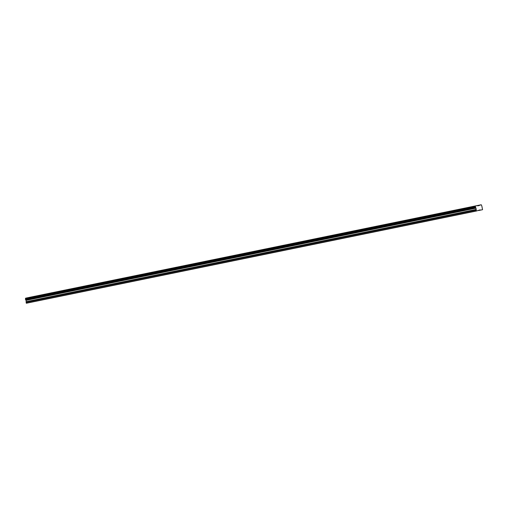 <?xml version="1.0" encoding="UTF-8"?>
<svg xmlns="http://www.w3.org/2000/svg" width="508" height="508" viewBox="0 0 508 508"><rect width="100%" height="100%" fill="white"/><g stroke="black" fill="none" stroke-linecap="round" stroke-linejoin="round"><path stroke-width="0.76" d="M481.832 206.038L482.556 209.69L480.346 210.166L480.124 209.861L476.307 211.036L476.002 208.159L475.355 206.832L25.4 299.047L25.597 298.19L27.527 297.777L477.482 205.562L477.704 205.861L481.241 204.756L481.832 206.038M476.695 205.702L478.517 205.321L476.695 205.702M32.658 296.704L34.48 296.323L32.658 296.704M50.419 293.059L52.241 292.678L50.419 293.059M68.18 289.42L70.002 289.039L68.18 289.42M85.941 285.782L87.763 285.401L85.941 285.782M103.702 282.143L105.524 281.762L103.702 282.143M121.469 278.505L123.285 278.117L121.469 278.505M139.23 274.86L141.046 274.479L139.23 274.86M156.991 271.221L158.807 270.84L156.991 271.221M174.752 267.583L176.568 267.202L174.752 267.583M192.513 263.944L194.335 263.563L192.513 263.944M210.274 260.299L212.096 259.918L210.274 260.299M228.035 256.661L229.857 256.28L228.035 256.661M245.796 253.022L247.618 252.641L245.796 253.022M263.557 249.384L265.379 249.003L263.557 249.384M281.318 245.739L283.14 245.358L281.318 245.739M299.079 242.1L300.901 241.719L299.079 242.1M316.84 238.462L318.662 238.081L316.84 238.462M334.607 234.823L336.423 234.442L334.607 234.823M352.368 231.184L354.184 230.797L352.368 231.184M370.129 227.54L371.945 227.159L370.129 227.54M387.89 223.901L389.706 223.52L387.89 223.901M405.651 220.262L407.473 219.881L405.651 220.262M423.412 216.624L425.234 216.243L423.412 216.624M441.173 212.979L442.995 212.598L441.173 212.979M458.934 209.34L460.756 208.959L458.934 209.34M473.037 206.489L474.859 206.108L473.037 206.489M29 297.491L30.823 297.11L29 297.491M46.761 293.846L48.584 293.465L46.761 293.846M64.522 290.208L66.345 289.827L64.522 290.208M82.283 286.569L84.106 286.188L82.283 286.569M100.044 282.931L101.867 282.55L100.044 282.931M117.805 279.292L119.628 278.905L117.805 279.292M135.566 275.647L137.389 275.266L135.566 275.647M153.327 272.009L155.15 271.628L153.327 272.009M171.094 268.37L172.911 267.989L171.094 268.37M188.855 264.731L190.671 264.351L188.855 264.731M206.616 261.087L208.432 260.706L206.616 261.087M224.377 257.448L226.193 257.067L224.377 257.448M242.138 253.809L243.961 253.429L242.138 253.809M259.899 250.171L261.722 249.79L259.899 250.171M277.66 246.532L279.483 246.145L277.66 246.532M295.421 242.888L297.244 242.506L295.421 242.888M313.182 239.249L315.004 238.868L313.182 239.249M330.943 235.61L332.765 235.229L330.943 235.61M348.704 231.972L350.526 231.591L348.704 231.972M366.465 228.327L368.287 227.946L366.465 228.327M384.232 224.688L386.048 224.307L384.232 224.688M401.993 221.05L403.809 220.669L401.993 221.05M419.754 217.411L421.57 217.03L419.754 217.411M437.515 213.766L439.331 213.385L437.515 213.766M455.276 210.128L457.098 209.747L455.276 210.128M478.523 210.541L480.346 210.166M475.355 206.832L475.551 205.981L477.482 205.562M476.307 211.036L26.346 303.244L26.048 300.374L25.4 299.047M29.35 297.402L481.241 204.756M479.311 205.169L29.356 297.383M477.698 205.848L479.228 205.537M475.551 205.981L25.597 298.19M475.393 206.686L25.432 298.901M25.552 298.387L475.507 206.172M475.882 207.963L25.921 300.171M25.565 299.606L475.526 207.391M26.048 300.374L476.002 208.159M476.269 209.423L26.308 301.638M476.028 210.058L26.067 302.273M476.199 210.884L26.238 303.098M25.489 299.485L475.45 207.277"/></g></svg>
